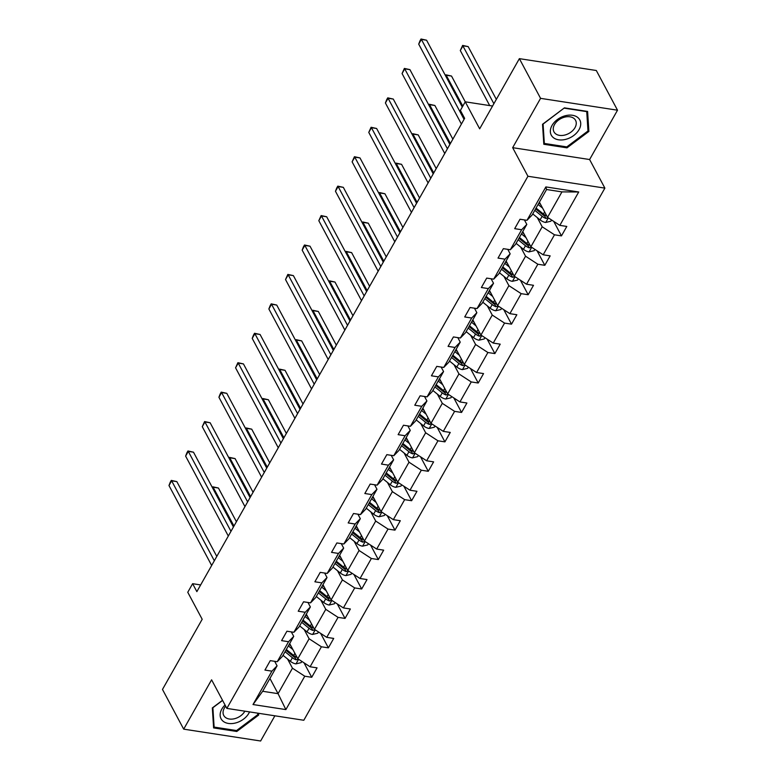 <?xml version="1.0" encoding="UTF-8"?>
<svg xmlns="http://www.w3.org/2000/svg" width="780" height="780" viewBox="0 0 780 780"><rect width="100%" height="100%" fill="white"/><g stroke="black" fill="none" stroke-linecap="round" stroke-linejoin="round"><path stroke-width="1.17" d="M512.665 147.674L589.612 159.53L617.516 110.204L540.569 98.348L512.665 147.674L527.933 176.261L226.863 708.406L211.595 679.819L183.69 729.144L260.627 741L274.882 715.806M183.69 729.144L162.484 689.442L202.186 619.271L187.766 592.274L192.621 583.693L196.862 591.63L464.636 118.345L460.395 110.409L465.25 101.819L451.523 76.05L446.316 75.241L445.79 76.186M540.569 98.348L519.373 58.646L596.31 70.502L617.516 110.204M589.612 159.53L604.88 188.117L303.81 720.262L226.863 708.406M539.409 202.147L547.541 217.357L561.941 191.89L578.721 191.987L559.835 225.371L566.797 226.444L561.463 235.882L553.732 221.393M547.541 217.357L559.835 225.371M527.933 176.261L604.88 188.117M522.766 231.572L530.887 246.782L542.197 226.785L554.492 234.799L561.463 235.882M554.492 234.799L543.182 254.797L550.154 255.869L544.81 265.307L537.079 250.819M506.113 260.998L514.234 276.208L525.554 256.21L537.849 264.235L544.81 265.307M537.849 264.235L526.539 284.222L533.5 285.305L528.167 294.733L520.426 280.244M489.469 290.423L497.591 305.633L508.901 285.646L521.196 293.66L528.167 294.733M521.196 293.66L509.886 313.657L516.847 314.73L511.514 324.158L503.783 309.67M472.816 319.849L480.938 335.069L492.248 315.071L504.553 323.086L511.514 324.158M504.553 323.086L493.233 343.083L500.204 344.156L494.871 353.584L487.13 339.105M456.163 349.284L464.295 364.494L475.605 344.497L487.9 352.511L494.871 353.584M487.9 352.511L476.59 372.508L483.551 373.581L478.218 383.009L470.486 368.531M439.52 378.709L447.642 393.919L458.952 373.922L471.247 381.937L478.218 383.009M471.247 381.937L459.937 401.934L466.908 403.006L461.565 412.444L453.833 397.956M422.867 408.135L430.989 423.345L442.309 403.348L454.603 411.362L461.565 412.444M454.603 411.362L443.293 431.36L450.255 432.432L444.922 441.87L437.18 427.381M406.224 437.56L414.346 452.77L425.656 432.773L437.95 440.798L444.922 441.87M437.95 440.798L426.64 460.785L433.612 461.857L428.269 471.296L420.537 456.807M389.571 466.986L397.693 482.196L409.012 462.209L421.307 470.223L428.269 471.296M421.307 470.223L409.988 490.22L416.959 491.293L411.625 500.721L403.884 486.232M372.918 496.411L381.049 511.631L392.36 491.634L404.654 499.649L411.625 500.721M404.654 499.649L393.344 519.646L400.306 520.718L394.973 530.146L387.241 515.668M356.275 525.847L364.397 541.057L375.706 521.059L388.011 529.074L394.973 530.146M388.011 529.074L376.691 549.071L383.662 550.144L378.319 559.572L370.588 545.093M339.622 555.272L347.744 570.482L359.063 550.485L371.358 558.5L378.319 559.572M371.358 558.5L360.048 578.497L367.01 579.569L361.676 588.998L353.935 574.519M322.978 584.698L331.1 599.908L342.41 579.91L354.705 587.925L361.676 588.998M354.705 587.925L343.395 607.922L350.366 608.995L345.023 618.433L337.291 603.944M306.325 614.123L314.447 629.333L325.767 609.336L338.062 617.36L345.023 618.433M338.062 617.36L326.742 637.348L333.713 638.42L328.38 647.858L320.639 633.37M289.673 643.549L297.804 658.759L309.114 638.771L321.409 646.786L328.38 647.858M321.409 646.786L310.099 666.783L317.06 667.856L311.727 677.284L303.995 662.795M269.929 678.454L278.06 693.664L292.461 668.197L304.765 676.211L311.727 677.284M304.765 676.211L285.87 709.595L253.012 704.535L271.908 671.151L264.937 670.078L270.27 660.64L277.241 661.713L288.551 641.725L281.59 640.643L286.923 631.215L293.885 632.288L305.204 612.29L298.233 611.218L303.576 601.789L310.537 602.862L321.848 582.865L314.886 581.792L320.219 572.364L327.19 573.437L338.5 553.439L331.529 552.367L336.872 542.938L343.834 544.011L355.154 524.014L348.182 522.941L353.515 513.503L360.487 514.585L371.797 494.588L364.835 493.516L370.168 484.078L377.13 485.15L388.45 465.163L381.478 464.081L386.822 454.652L393.783 455.725L405.093 435.727L398.131 434.655L403.465 425.227L410.436 426.299L421.746 406.302L414.775 405.229L420.118 395.801L427.079 396.874L438.399 376.877L431.428 375.804L436.761 366.376L443.732 367.448L455.042 347.451L448.081 346.378L453.414 336.94L460.375 338.023L471.695 318.026L464.724 316.953L470.057 307.515L477.029 308.587L488.339 288.6L481.377 287.518L486.71 278.09L493.681 279.162L504.992 259.165L498.02 258.092L503.363 248.664L510.325 249.736L521.635 229.739L514.673 228.667L520.007 219.239L526.978 220.311L545.864 186.917L578.721 191.987M510.325 249.736L515.502 244.413L526.812 224.416L524.404 219.911M526.812 224.416L521.635 229.739M537.293 217.601L542.197 226.785M530.887 246.782L543.182 254.797M493.681 279.162L498.849 273.839L510.159 253.841L507.76 249.337M510.159 253.841L504.992 259.165M520.64 247.026L525.554 256.21M514.234 276.208L526.539 284.222M477.029 308.587L482.196 303.264L493.516 283.267L491.107 278.772M493.516 283.267L488.339 288.6M503.997 276.452L508.901 285.646M497.591 305.633L509.886 313.657M460.375 338.023L465.553 332.69L476.863 312.702L474.454 308.197M476.863 312.702L471.695 318.026M487.344 305.877L492.248 315.071M480.938 335.069L493.233 343.083M443.732 367.448L448.9 362.125L460.219 342.127L457.811 337.623M460.219 342.127L455.042 347.451M470.691 335.302L475.605 344.497M464.295 364.494L476.59 372.508M427.079 396.874L432.256 391.55L443.566 371.553L441.158 367.048M443.566 371.553L438.399 376.877M454.048 364.728L458.952 373.922M447.642 393.919L459.937 401.934M410.436 426.299L415.603 420.976L426.913 400.978L424.515 396.474M426.913 400.978L421.746 406.302M437.395 394.163L442.309 403.348M430.989 423.345L443.293 431.36M393.783 455.725L398.95 450.401L410.27 430.404L407.862 425.899M410.27 430.404L405.093 435.727M420.752 423.589L425.656 432.773M414.346 452.77L426.64 460.785M377.13 485.15L382.307 479.827L393.617 459.829L391.219 455.335M393.617 459.829L388.45 465.163M404.098 453.014L409.012 462.209M397.693 482.196L409.988 490.22M360.487 514.585L365.654 509.252L376.974 489.265L374.566 484.76M376.974 489.265L371.797 494.588M387.445 482.44L392.36 491.634M381.049 511.631L393.344 519.646M343.834 544.011L349.011 538.688L360.321 518.69L357.913 514.186M360.321 518.69L355.154 524.014M370.802 511.865L375.706 521.059M364.397 541.057L376.691 549.071M327.19 573.437L332.358 568.113L343.668 548.116L341.269 543.611M343.668 548.116L338.5 553.439M354.149 541.291L359.063 550.485M347.744 570.482L360.048 578.497M310.537 602.862L315.715 597.538L327.025 577.541L324.616 573.037M327.025 577.541L321.848 582.865M337.506 570.726L342.41 579.91M331.1 599.908L343.395 607.922M293.885 632.288L299.062 626.964L310.372 606.967L307.973 602.462M310.372 606.967L305.204 612.29M320.853 600.151L325.767 609.336M314.447 629.333L326.742 637.348M277.241 661.713L282.409 656.389L293.728 636.392L291.32 631.898M293.728 636.392L288.551 641.725M304.2 629.577L309.114 638.771M297.804 658.759L310.099 666.783M253.012 704.535L262.665 691.285L277.075 665.827L274.667 661.323M277.075 665.827L271.908 671.151M492.56 106.031L465.25 101.819L479.671 128.817L519.373 58.646M200.655 584.932L192.621 583.693M561.941 191.89L546.556 189.52L532.145 214.987L526.978 220.311M287.557 659.002L292.461 668.197M262.665 691.285L278.06 693.664L285.87 709.595M545.864 186.917L546.556 189.52M222.524 700.274L212.326 707.928L213.613 727.916L236.788 731.484L258.668 715.065L258.56 713.291M543.816 144.271L566.992 147.849L588.88 131.43L587.593 111.442L564.418 107.864L542.529 124.283L543.816 144.271M257.692 713.232L258.668 715.065M236.262 730.49L236.788 731.484M566.465 146.855L566.992 147.849M587.896 129.587L588.88 131.43M216.791 556.413L176.836 481.621L171.639 480.811L214.334 560.752M168.977 485.531L170.225 482.293L171.298 480.402L171.639 480.811L168.977 485.531L211.663 565.471M171.298 480.402L176.836 481.621M290.881 645.811L289.185 644.426M292.89 649.574L288.356 645.889M301.821 661.381L301.109 662.639L295.883 663.887A6.591 3.227 -150.5 0 1 290.365 661.294L283.023 655.317M236.418 521.713L218.429 488.026L213.232 487.227L212.696 488.163M297.092 657.433A6.591 3.227 -150.5 0 1 293.68 655.444L286.328 649.467M285.051 651.729L292.393 657.706A6.591 3.227 29.5 0 0 296.254 659.861L298.262 659.061M296.254 659.861L295.035 657.579A3.354 1.648 -150.5 0 1 294.05 656.926L285.87 650.276M233.971 526.051L212.891 486.817L218.429 488.026M212.423 487.636L212.891 486.817M233.434 526.987L193.489 452.185L188.292 451.386L230.977 531.326M185.62 456.105L186.878 452.868L187.951 450.976L188.292 451.386L185.62 456.105L228.316 536.045M187.951 450.976L193.489 452.185M250.088 497.562L210.142 422.76L204.935 421.96L247.63 501.901M202.274 426.68L204.594 421.551L204.935 421.96L202.274 426.68L244.959 506.61M204.594 421.551L210.142 422.76M307.535 616.375L305.828 615.001M309.543 620.149L305.009 616.453M318.474 631.956L317.762 633.214L312.536 634.452A6.591 3.227 -150.5 0 1 307.018 631.858L299.666 625.892M253.071 492.287L235.082 458.601L229.886 457.802L229.349 458.738M313.745 628.007A6.591 3.227 -150.5 0 1 310.323 626.018L302.981 620.042M301.694 622.303L309.046 628.28A6.591 3.227 29.5 0 0 312.897 630.435L314.906 629.635M312.897 630.435L311.678 628.154A3.354 1.648 -150.5 0 1 310.703 627.49L302.523 620.851M250.614 496.626L229.534 457.392L235.082 458.601M229.066 458.211L229.534 457.392M324.178 586.95L322.481 585.575M326.186 590.713L321.652 587.028M335.117 602.53L334.415 603.788L329.189 605.026A6.591 3.227 -150.5 0 1 323.671 602.433L316.319 596.466M269.724 462.852L251.726 429.166L246.529 428.366L246.002 429.312M330.389 598.582A6.591 3.227 -150.5 0 1 326.976 596.583L319.625 590.616M318.347 592.878L325.699 598.855A6.591 3.227 29.5 0 0 329.55 601.01L331.558 600.21M329.55 601.01L328.331 598.728A3.354 1.648 -150.5 0 1 327.346 598.065L319.176 591.416M267.267 467.191L246.188 427.957L251.726 429.166M245.72 428.785L246.188 427.957M225.04 704.993A16.165 11.144 151.9 0 0 222.563 720.749A16.165 11.144 151.9 0 0 236.915 722.582A16.165 11.144 151.9 0 0 249.532 711.896M225.683 706.202A12.236 8.444 151.9 0 0 223.762 715.494A12.236 8.444 151.9 0 0 224.893 716.976A12.236 8.444 151.9 0 0 235.199 718.536A12.236 8.444 151.9 0 0 244.861 711.175M257.683 713.154L257.78 714.636L236.574 730.538L214.12 727.087L212.881 707.713L222.602 700.42M213.486 725.878L214.12 727.087M552.767 137.114A16.165 11.144 151.9 0 0 573.778 135.476A16.165 11.144 151.9 0 0 578.302 117.965A16.165 11.144 151.9 0 0 557.3 119.603A16.165 11.144 151.9 0 0 552.767 137.114M555.097 133.341A12.236 8.444 151.9 0 0 569.897 132.853A12.236 8.444 151.9 0 0 575.552 120.325A12.236 8.444 151.9 0 0 574.431 118.843A12.236 8.444 151.9 0 0 559.621 119.32A12.236 8.444 151.9 0 0 553.966 131.859A12.236 8.444 151.9 0 0 555.097 133.341M564.291 108.166L586.736 111.628L587.983 131.001L566.787 146.903L544.333 143.442L543.085 124.079L564.213 108.02M543.689 142.243L544.333 143.442M266.731 468.136L226.785 393.334L221.588 392.535L264.284 472.475M218.917 397.254L220.174 394.007L221.247 392.125L221.588 392.535L218.917 397.254L261.612 477.185M221.247 392.125L226.785 393.334M340.831 557.524L339.125 556.14M342.839 561.288L338.305 557.602M351.77 573.105L351.058 574.353L345.832 575.601A6.591 3.227 -150.5 0 1 340.314 573.008L332.972 567.031M286.367 433.427L268.378 399.74L263.182 398.941L262.645 399.886M347.041 569.156A6.591 3.227 -150.5 0 1 343.629 567.158L336.277 561.191M334.99 563.452L342.342 569.419A6.591 3.227 29.5 0 0 346.193 571.584L348.212 570.784M346.193 571.584L344.974 569.293A3.354 1.648 -150.5 0 1 344 568.639L335.819 561.99M283.91 437.765L262.84 398.531L268.378 399.74M262.373 399.36L262.84 398.531M283.384 438.711L243.438 363.909L238.241 363.11L280.927 443.04M235.57 367.819L237.89 362.7L238.241 363.11L235.57 367.819L278.265 447.759M237.89 362.7L243.438 363.909M357.474 528.099L355.777 526.715M359.492 531.862L354.949 528.177M368.423 543.679L367.712 544.928L362.485 546.175A6.591 3.227 -150.5 0 1 356.967 543.582L349.615 537.605M303.02 404.001L285.031 370.315L279.825 369.515L279.298 370.451M363.685 539.731A6.591 3.227 -150.5 0 1 360.272 537.732L352.921 531.765M351.644 534.027L358.995 539.994A6.591 3.227 29.5 0 0 362.846 542.158L364.855 541.359M362.846 542.158L361.627 539.867A3.354 1.648 -150.5 0 1 360.652 539.214L352.472 532.565M300.563 408.34L279.484 369.106L285.031 370.315M279.016 369.935L279.484 369.106M300.027 409.276L260.081 334.483L254.885 333.684L297.58 413.615M252.213 338.393L253.471 335.156L254.543 333.274L254.885 333.684L252.213 338.393L294.908 418.334M254.543 333.274L260.081 334.483M374.127 498.673L372.43 497.289M376.135 502.437L371.602 498.752M385.066 514.254L384.355 515.502L379.129 516.75A6.591 3.227 -150.5 0 1 373.61 514.157L366.269 508.18M319.663 374.575L301.675 340.889L296.478 340.09L295.942 341.026M380.338 510.296A6.591 3.227 -150.5 0 1 376.925 508.307L369.574 502.33M368.296 504.601L375.638 510.568A6.591 3.227 29.5 0 0 379.499 512.723L381.508 511.924M379.499 512.723L378.271 510.442A3.354 1.648 -150.5 0 1 377.296 509.788L369.115 503.139M317.216 378.914L296.137 339.68L301.675 340.889M295.669 340.509L296.137 339.68M316.68 379.85L276.734 305.058L271.537 304.249L314.223 384.189M268.866 308.968L270.124 305.731L271.196 303.839L271.537 304.249L268.866 308.968L311.561 388.908M271.196 303.839L276.734 305.058M390.78 469.248L389.074 467.863M392.788 473.011L388.255 469.326M401.719 484.819L401.008 486.077L395.782 487.325A6.591 3.227 -150.5 0 1 390.263 484.731L382.912 478.754M336.316 345.15L318.328 311.464L313.131 310.664L312.595 311.6M396.991 480.87A6.591 3.227 -150.5 0 1 393.569 478.881L386.227 472.904M384.94 475.166L392.291 481.143A6.591 3.227 29.5 0 0 396.142 483.298L398.151 482.498M396.142 483.298L394.924 481.016A3.354 1.648 -150.5 0 1 393.949 480.363L385.769 473.714M333.86 349.489L312.78 310.255L318.328 311.464M312.312 311.074L312.78 310.255M333.333 350.425L293.387 275.623L288.181 274.823L330.876 354.764M285.519 279.542L287.84 274.414L288.181 274.823L285.519 279.542L328.204 359.482M287.84 274.414L293.387 275.623M407.423 439.822L405.727 438.438M409.432 443.586L404.898 439.891M418.363 455.393L417.661 456.651L412.435 457.889A6.591 3.227 -150.5 0 1 406.916 455.296L399.565 449.329M352.969 315.724L334.971 282.038L329.774 281.239L329.248 282.175M413.634 451.444A6.591 3.227 -150.5 0 1 410.221 449.456L402.87 443.479M401.593 445.741L408.944 451.717A6.591 3.227 29.5 0 0 412.796 453.872L414.804 453.073M412.796 453.872L411.577 451.591A3.354 1.648 -150.5 0 1 410.592 450.928L402.421 444.288M350.512 320.063L329.433 280.829L334.971 282.038M328.965 281.648L329.433 280.829M349.976 320.999L310.031 246.197L304.834 245.398L347.529 325.338M302.162 250.117L303.42 246.88L304.493 244.988L304.834 245.398L302.162 250.117L344.857 330.057M304.493 244.988L310.031 246.197M424.076 410.387L422.37 409.012M426.085 414.151L421.551 410.465M435.016 425.968L434.304 427.226L429.078 428.464A6.591 3.227 -150.5 0 1 423.56 425.87L416.208 419.903M369.613 286.289L351.624 252.613L346.427 251.803L345.891 252.749M430.287 422.019A6.591 3.227 -150.5 0 1 426.875 420.03L419.523 414.053M418.236 416.315L425.587 422.292A6.591 3.227 29.5 0 0 429.439 424.447L431.457 423.647M429.439 424.447L428.22 422.165A3.354 1.648 -150.5 0 1 427.245 421.502L419.065 414.853M367.156 290.628L346.086 251.394L351.624 252.613M345.618 252.223L346.086 251.394M366.629 291.574L326.683 216.772L321.487 215.972L364.172 295.912M318.815 220.691L321.136 215.563L321.487 215.972L318.815 220.691L361.501 300.622M321.136 215.563L326.683 216.772M383.273 262.148L343.327 187.346L338.13 186.547L380.825 266.477M335.459 191.256L336.716 188.019L337.789 186.137L338.13 186.547L335.459 191.256L378.154 271.196M337.789 186.137L343.327 187.346M399.925 232.713L359.98 157.921L354.783 157.121L397.469 237.052M352.111 161.83L354.432 156.712L354.783 157.121L352.111 161.83L394.807 241.771M354.432 156.712L359.98 157.921M416.578 203.287L376.633 128.495L371.426 127.686L414.122 207.626M368.764 132.405L371.085 127.276L371.426 127.686L368.764 132.405L411.45 212.345M371.085 127.276L376.633 128.495M433.222 173.862L393.276 99.06L388.079 98.26L430.774 178.201M385.408 102.98L386.665 99.742L387.738 97.851L388.079 98.26L385.408 102.98L428.103 182.92M387.738 97.851L393.276 99.06M449.875 144.436L409.929 69.635L404.723 68.835L447.418 148.775M402.061 73.554L404.381 68.425L404.723 68.835L402.061 73.554L444.746 153.494M404.381 68.425L409.929 69.635M440.719 380.962L439.023 379.577M442.738 384.725L438.194 381.04M451.669 396.542L450.957 397.79L445.731 399.038A6.591 3.227 -150.5 0 1 440.212 396.445L432.861 390.468M386.266 256.864L368.277 223.178L363.07 222.378L362.544 223.324M446.93 392.594A6.591 3.227 -150.5 0 1 443.518 390.595L436.166 384.628M434.889 386.89L442.24 392.866A6.591 3.227 29.5 0 0 446.092 395.021L448.1 394.222M446.092 395.021L444.873 392.73A3.354 1.648 -150.5 0 1 443.898 392.077L435.718 385.427M383.809 261.202L362.729 221.968L368.277 223.178M362.261 222.797L362.729 221.968M457.373 351.536L455.676 350.152M459.381 355.3L454.847 351.614M468.312 367.117L467.6 368.365L462.374 369.613A6.591 3.227 -150.5 0 1 456.856 367.019L449.514 361.043M402.909 227.438L384.92 193.752L379.723 192.953L379.187 193.889M463.583 363.168A6.591 3.227 -150.5 0 1 460.171 361.169L452.819 355.202M451.542 357.464L458.884 363.431A6.591 3.227 29.5 0 0 462.745 365.596L464.753 364.796M462.745 365.596L461.516 363.305A3.354 1.648 -150.5 0 1 460.541 362.651L452.361 356.002M400.462 231.777L379.382 192.543L384.92 193.752M378.914 193.372L379.382 192.543M474.026 322.111L472.319 320.726M476.034 325.874L471.5 322.189M484.965 337.691L484.253 338.939L479.027 340.187A6.591 3.227 -150.5 0 1 473.509 337.594L466.157 331.617M419.562 198.013L401.573 164.326L396.377 163.527L395.84 164.463M480.226 333.733A6.591 3.227 -150.5 0 1 476.814 331.744L469.472 325.767M468.185 328.039L475.537 334.006A6.591 3.227 29.5 0 0 479.388 336.16L481.397 335.361M479.388 336.16L478.169 333.879A3.354 1.648 -150.5 0 1 477.194 333.226L469.014 326.576M417.105 202.351L396.026 163.118L401.573 164.326M395.558 163.946L396.026 163.118M490.669 292.685L488.972 291.301M492.677 296.449L488.144 292.763M501.608 308.256L500.906 309.514L495.68 310.762A6.591 3.227 -150.5 0 1 490.162 308.168L482.81 302.192M436.205 168.587L418.216 134.901L413.02 134.101L412.493 135.037M496.88 304.307A6.591 3.227 -150.5 0 1 493.467 302.318L486.115 296.341M484.838 298.603L492.19 304.58A6.591 3.227 29.5 0 0 496.041 306.735L498.049 305.935M496.041 306.735L494.822 304.453A3.354 1.648 -150.5 0 1 493.837 303.8L485.657 297.151M433.758 172.926L412.678 133.692L418.216 134.901M412.21 134.511L412.678 133.692M507.322 263.26L505.616 261.875M509.33 267.023L504.796 263.328M518.261 278.831L517.55 280.088L512.323 281.327A6.591 3.227 -150.5 0 1 506.805 278.733L499.453 272.766M452.858 139.162L434.869 105.476L429.673 104.676L429.136 105.612M513.533 274.882A6.591 3.227 -150.5 0 1 510.11 272.893L502.768 266.916M501.482 269.178L508.833 275.155A6.591 3.227 29.5 0 0 512.684 277.31L514.702 276.51M512.684 277.31L511.466 275.028A3.354 1.648 -150.5 0 1 510.491 274.365L502.31 267.725M450.401 143.501L429.322 104.266L434.869 105.476M428.863 105.085L429.322 104.266M523.965 233.825L522.268 232.45M525.983 237.588L521.44 233.903M534.914 249.405L534.202 250.663L528.976 251.901A6.591 3.227 -150.5 0 1 523.458 249.307L516.106 243.341M530.176 245.456A6.591 3.227 -150.5 0 1 526.763 243.467L519.412 237.49M518.135 239.752L525.486 245.729A6.591 3.227 29.5 0 0 529.337 247.884L531.346 247.084M529.337 247.884L528.118 245.602A3.354 1.648 -150.5 0 1 527.143 244.939L518.963 238.29M462.813 106.129L445.975 74.831L451.523 76.05M445.507 75.66L445.975 74.831M462.286 107.065L426.572 40.209L421.375 39.41L464.071 119.35M418.704 44.128L419.962 40.882L421.034 39L421.375 39.41L418.704 44.128L461.399 124.059M421.034 39L426.572 40.209M540.618 204.399L538.922 203.024M542.626 208.162L538.093 204.477M551.558 219.98L550.846 221.227L545.62 222.476A6.591 3.227 -150.5 0 1 540.101 219.882L532.76 213.915M496.334 99.362L468.166 46.615L462.969 45.815L460.298 50.534L489.703 105.593M546.829 216.031A6.591 3.227 -150.5 0 1 543.416 214.032L536.065 208.065M534.788 210.327L542.129 216.304A6.591 3.227 29.5 0 0 545.99 218.458L547.999 217.659M545.99 218.458L544.762 216.167A3.354 1.648 -150.5 0 1 543.787 215.514L535.606 208.864M493.877 103.701L462.628 45.406L468.166 46.615M460.298 50.534L462.628 45.406M296.02 663.848L298.603 659.285M293.68 655.444L294.889 653.308M290.365 661.294L292.393 657.706M312.663 634.423L315.247 629.86M310.323 626.018L311.532 623.883M307.018 631.858L309.046 628.28M329.316 604.997L331.9 600.434M326.976 596.583L328.185 594.448M323.671 602.433L325.699 598.855M345.969 575.572L348.553 571.009M343.629 567.158L344.838 565.022M340.314 573.008L342.342 569.419M362.612 546.146L365.196 541.573M360.272 537.732L361.481 535.597M356.967 543.582L358.995 539.994M379.265 516.721L381.849 512.148M376.925 508.307L378.134 506.171M373.61 514.157L375.638 510.568M395.909 487.285L398.492 482.723M393.569 478.881L394.777 476.746M390.263 484.731L392.291 481.143M412.561 457.86L415.145 453.297M410.221 449.456L411.43 447.32M406.916 455.296L408.944 451.717M429.215 428.435L431.798 423.872M426.875 420.03L428.074 417.885M423.56 425.87L425.587 422.292M445.858 399.009L448.441 394.446M443.518 390.595L444.727 388.459M440.212 396.445L442.24 392.866M462.511 369.584L465.094 365.011M460.171 361.169L461.38 359.034M456.856 367.019L458.884 363.431M479.154 340.158L481.738 335.585M476.814 331.744L478.023 329.608M473.509 337.594L475.537 334.006M495.807 310.723L498.391 306.16M493.467 302.318L494.676 300.183M490.162 308.168L492.19 304.58M512.46 281.297L515.044 276.734M510.11 272.893L511.319 270.757M506.805 278.733L508.833 275.155M529.103 251.872L531.687 247.309M526.763 243.467L527.972 241.322M523.458 249.307L525.486 245.729M545.756 222.446L548.34 217.883M543.416 214.032L544.625 211.897M540.101 219.882L542.129 216.304"/></g></svg>
